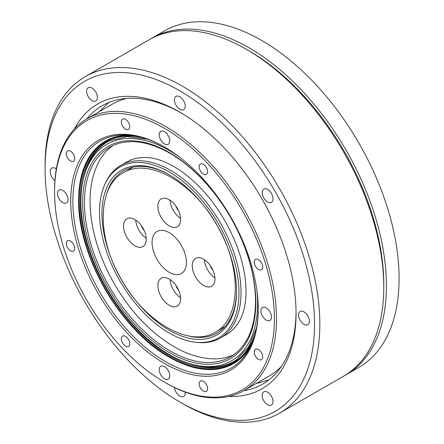 <?xml version="1.0" encoding="UTF-8"?>
<svg xmlns="http://www.w3.org/2000/svg" width="444" height="444" viewBox="0 0 444 444"><rect width="100%" height="100%" fill="white"/><g stroke="black" fill="none" stroke-linecap="round" stroke-linejoin="round"><path stroke-width="0.67" d="M150.572 38.955A194.294 112.177 60 0 1 151.887 38.178L164.569 30.858A194.294 112.177 60 0 1 261.716 40.476A194.294 112.177 60 0 1 388.644 211.694A194.294 112.177 60 0 1 358.857 367.382L346.176 374.703A194.294 112.177 60 0 1 344.849 375.452M151.887 38.178A194.294 112.177 60 0 1 249.034 47.802A194.294 112.177 60 0 1 375.963 219.014A194.294 112.177 60 0 1 346.176 374.703M236.685 359.69A126.651 73.121 60 0 1 234.149 361.272A126.651 73.121 60 0 1 188.556 363.192M83.045 180.442A126.651 73.121 60 0 1 107.504 141.908A126.651 73.121 60 0 1 110.14 140.509M135.72 220.069A16.067 9.274 -120 0 0 146.226 238.273M141.37 225.635A8.969 5.178 -120 0 0 144.233 230.597M170.063 279.559A16.067 9.274 -120 0 0 180.575 297.758M175.713 285.126A8.969 5.178 -120 0 0 178.577 290.087M204.412 259.729A16.067 9.274 -120 0 0 214.918 277.927M210.062 265.29A8.969 5.178 -120 0 0 212.926 270.257M170.063 200.238A16.067 9.274 -120 0 0 180.575 218.442M175.713 205.805A8.969 5.178 -120 0 0 178.577 210.767M216.888 224.997C192.824 182.084 148.179 157.204 123.227 172.805C97.242 186.613 96.465 237.723 121.595 280.02C145.66 322.927 190.304 347.807 215.257 332.212C241.242 318.404 242.019 267.294 216.888 224.997M157.098 231.474L157.098 231.474A24.287 14.019 60 0 1 181.385 245.499A24.287 14.019 60 0 1 181.385 273.543A24.287 14.019 60 0 1 157.098 259.518A24.287 14.019 60 0 1 157.098 231.474M177.273 226.762A16.067 9.274 -120 0 0 177.273 208.208A16.067 9.274 -120 0 0 161.211 198.934A16.067 9.274 -120 0 0 161.211 217.488A16.067 9.274 -120 0 0 177.273 226.762L177.273 226.762M211.622 286.252A16.067 9.274 -120 0 0 211.622 267.699A16.067 9.274 -120 0 0 195.554 258.425A16.067 9.274 -120 0 0 195.554 276.973A16.067 9.274 -120 0 0 211.622 286.252L211.622 286.252M177.273 306.083A16.067 9.274 -120 0 0 177.273 287.529A16.067 9.274 -120 0 0 161.211 278.255A16.067 9.274 -120 0 0 161.211 296.808A16.067 9.274 -120 0 0 177.273 306.083L177.273 306.083M142.929 246.592A16.067 9.274 -120 0 0 142.929 228.038A16.067 9.274 -120 0 0 126.862 218.764A16.067 9.274 -120 0 0 126.862 237.318A16.067 9.274 -120 0 0 142.929 246.592L142.929 246.592M180.536 159.901A122.45 70.696 60 0 1 237.94 353.024A122.45 70.696 60 0 1 89.25 244.594A122.45 70.696 60 0 1 180.536 159.901M256.876 290.309A124.925 72.128 60 0 1 193.812 364.668A124.925 72.128 60 0 1 106.782 288.572A124.925 72.128 60 0 1 84.393 175.152A124.925 72.128 60 0 1 180.325 157.709M178.022 180.53A95.171 54.951 60 0 1 236.541 291.364A95.171 54.951 60 0 1 169.242 330.214A95.171 54.951 60 0 1 101.942 213.653A95.171 54.951 60 0 1 169.242 174.797A95.171 54.951 60 0 1 178.022 180.53M178.338 177.916A98.629 56.943 60 0 1 238.4 282.045A98.629 56.943 60 0 1 195.726 342.296A98.629 56.943 60 0 1 119.93 280.98A98.629 56.943 60 0 1 104.728 184.676A98.629 56.943 60 0 1 178.338 177.916M236.535 290.742A93.673 54.079 60 0 1 217.138 333.017A93.673 54.079 60 0 1 189.366 336.147M106.871 193.262A93.673 54.079 60 0 1 123.465 170.774A93.673 54.079 60 0 1 169.774 175.108M104.728 184.676L105.383 183.211A99.65 57.531 60 0 1 120.74 165.44A99.65 57.531 60 0 1 179.759 176.379A99.65 57.531 60 0 1 237.29 264.108A99.65 57.531 60 0 1 220.391 338.039A99.65 57.531 60 0 1 197.325 342.463L195.726 342.296M120.74 165.44L126.423 162.16A99.65 57.531 60 0 1 145.976 157.515C156.865 157.731 169.22 162.732 183.045 172.505C205.838 189.705 223.476 213.386 235.958 243.567C243.961 264.297 247.191 282.972 245.637 299.595C244.772 307.892 242.851 314.746 239.877 320.152A99.65 57.531 60 0 1 226.074 334.765L220.391 338.039M233.522 354.873A120.957 69.836 60 0 1 213.37 358.846C201.021 358.463 188.517 354.767 175.863 347.746C151.781 333.982 131.357 312.848 114.596 284.349C98.313 255.783 90.132 227.667 90.06 199.989C90.204 185.181 93.257 172.228 99.217 161.122A120.957 69.836 60 0 1 112.732 145.654M181.13 160.611A120.957 69.836 60 0 1 250.96 267.094A120.957 69.836 60 0 1 230.453 356.837A120.957 69.836 60 0 1 109.496 287.002A120.957 69.836 60 0 1 109.496 147.336A120.957 69.836 60 0 1 181.13 160.611M234.254 361.216A126.651 73.121 60 0 1 195.937 365.184L193.812 364.668M84.393 175.152L85.009 173.049A126.651 73.121 60 0 1 107.603 141.852M298.568 314.974A7.659 4.423 -120 0 0 301.914 322.683A7.659 4.423 -120 0 0 307.814 324.731A7.659 4.423 -120 0 0 307.814 315.889A7.659 4.423 -120 0 0 300.155 311.466A7.659 4.423 -120 0 0 298.568 314.974M262.199 395.365A7.659 4.423 -120 0 0 265.545 403.074A7.659 4.423 -120 0 0 271.445 405.122A7.659 4.423 -120 0 0 271.445 396.281A7.659 4.423 -120 0 0 263.786 391.858A7.659 4.423 -120 0 0 262.199 395.365M174.437 387.501A7.659 4.423 -120 0 0 178.066 394.705A7.659 4.423 -120 0 0 183.638 396.425A7.659 4.423 -120 0 0 185.181 392.091M56.327 168.914A7.659 4.423 -120 0 0 51.804 168.082A7.659 4.423 -120 0 0 50.216 171.584A7.659 4.423 -120 0 0 54.934 180.514M86.586 91.192A7.659 4.423 -120 0 0 89.932 98.901A7.659 4.423 -120 0 0 95.832 100.955A7.659 4.423 -120 0 0 95.832 92.108A7.659 4.423 -120 0 0 88.173 87.69A7.659 4.423 -120 0 0 86.586 91.192M174.392 99.894A7.659 4.423 -120 0 0 177.739 107.598A7.659 4.423 -120 0 0 183.638 109.651A7.659 4.423 -120 0 0 183.638 100.81A7.659 4.423 -120 0 0 175.979 96.387A7.659 4.423 -120 0 0 174.392 99.894M262.199 192.585A7.659 4.423 -120 0 0 265.545 200.294A7.659 4.423 -120 0 0 271.445 202.342A7.659 4.423 -120 0 0 271.445 193.501A7.659 4.423 -120 0 0 263.786 189.077A7.659 4.423 -120 0 0 262.199 192.585M74.414 128.915A164.402 94.916 60 0 1 179.809 112.171A164.402 94.916 60 0 1 296.059 313.525A164.402 94.916 60 0 1 228.86 396.425M45.066 168.615A190.559 110.018 -120 0 0 179.809 401.998A190.559 110.018 -120 0 0 314.552 324.203A190.559 110.018 -120 0 0 179.809 90.815A190.559 110.018 -120 0 0 45.066 168.615L45.066 165.562A194.294 112.177 60 0 1 85.303 76.618A194.294 112.177 60 0 1 279.598 188.794A194.294 112.177 60 0 1 279.598 413.142A194.294 112.177 60 0 1 182.451 403.518L179.809 401.998M246.392 49.328L249.034 50.855A190.559 110.018 60 0 1 383.777 284.238L383.777 287.285A194.294 112.177 -120 0 0 246.392 49.328A194.294 112.177 -120 0 0 149.245 39.705L85.303 76.618M279.598 413.142L343.534 376.229A194.294 112.177 -120 0 0 383.777 287.285M243.689 390.731A160.667 92.763 -120 0 0 262.787 384.021A160.667 92.763 -120 0 0 296.054 311.982M181.141 112.948A160.667 92.763 -120 0 0 102.12 105.739A160.667 92.763 -120 0 0 86.763 118.92M129.465 124.653A5.977 3.452 -120 0 0 122.572 119.086A5.977 3.452 -120 0 0 122.572 125.991A5.977 3.452 -120 0 0 128.549 129.443A5.977 3.452 -120 0 0 129.465 124.653M207.32 169.597A5.977 3.452 -120 0 0 200.422 164.036A5.977 3.452 -120 0 0 200.422 170.94A5.977 3.452 -120 0 0 206.399 174.392A5.977 3.452 -120 0 0 207.32 169.597M262.365 264.946A5.977 3.452 -120 0 0 255.472 259.385A5.977 3.452 -120 0 0 255.472 266.289A5.977 3.452 -120 0 0 261.449 269.741A5.977 3.452 -120 0 0 262.365 264.946M262.365 354.845A5.977 3.452 -120 0 0 255.472 349.278A5.977 3.452 -120 0 0 255.472 356.182A5.977 3.452 -120 0 0 261.449 359.634A5.977 3.452 -120 0 0 262.365 354.845M207.32 386.63A5.977 3.452 -120 0 0 200.422 381.063A5.977 3.452 -120 0 0 200.422 387.967A5.977 3.452 -120 0 0 206.399 391.419A5.977 3.452 -120 0 0 207.32 386.63M129.465 341.68A5.977 3.452 -120 0 0 122.572 336.119A5.977 3.452 -120 0 0 122.572 343.018A5.977 3.452 -120 0 0 128.549 346.47A5.977 3.452 -120 0 0 129.465 341.68M74.414 246.331A5.977 3.452 -120 0 0 67.521 240.77A5.977 3.452 -120 0 0 67.521 247.669A5.977 3.452 -120 0 0 73.499 251.121A5.977 3.452 -120 0 0 74.414 246.331M74.414 156.438A5.977 3.452 -120 0 0 67.521 150.871A5.977 3.452 -120 0 0 67.521 157.775A5.977 3.452 -120 0 0 73.499 161.228A5.977 3.452 -120 0 0 74.414 156.438M169.369 138.284A7.47 4.312 -120 0 0 160.75 131.324A7.47 4.312 -120 0 0 160.75 139.954A7.47 4.312 -120 0 0 168.221 144.267A7.47 4.312 -120 0 0 169.369 138.284M271.084 314.463A7.47 4.312 -120 0 0 262.471 307.509A7.47 4.312 -120 0 0 262.471 316.139A7.47 4.312 -120 0 0 269.941 320.451A7.47 4.312 -120 0 0 271.084 314.463M169.369 373.193A7.47 4.312 -120 0 0 160.75 366.239A7.47 4.312 -120 0 0 160.75 374.864A7.47 4.312 -120 0 0 168.221 379.182A7.47 4.312 -120 0 0 169.369 373.193M67.649 197.008A7.47 4.312 -120 0 0 59.03 190.054A7.47 4.312 -120 0 0 59.03 198.684A7.47 4.312 -120 0 0 66.506 202.997A7.47 4.312 -120 0 0 67.649 197.008M77.883 246.675A132.567 76.54 60 0 1 164.485 147.014A132.567 76.54 60 0 1 258.225 309.374A132.567 76.54 60 0 1 182.773 371.972A132.567 76.54 60 0 1 77.883 246.675M62.943 245.193A155.433 89.743 -120 0 0 164.485 382.167A155.433 89.743 -120 0 0 274.398 318.709A155.433 89.743 -120 0 0 164.485 128.338A155.433 89.743 -120 0 0 54.579 191.797A155.433 89.743 -120 0 0 62.943 245.193M54.579 191.797L54.579 190.576A156.932 90.604 60 0 1 87.08 118.737L112.443 104.096A156.932 90.604 60 0 1 126.901 98.379M281.552 366.245A156.932 90.604 60 0 1 269.369 375.907L244.006 390.548A156.932 90.604 60 0 1 165.54 382.778L164.485 382.167M87.08 118.737A156.932 90.604 60 0 1 244.006 209.34A156.932 90.604 60 0 1 244.006 390.548M165.018 147.319A131.074 75.674 -120 0 0 100.005 141.131A131.074 75.674 -120 0 0 79.914 246.159A131.074 75.674 -120 0 0 231.08 368.154A131.074 75.674 -120 0 0 258.225 308.763M255.183 333.588A127.506 73.615 60 0 1 105.489 289.316A127.506 73.615 60 0 1 141.997 137.54M253.857 338.1A127.844 73.809 60 0 1 105.317 289.416A127.844 73.809 60 0 1 137.424 136.43M256.421 328.144L248.573 346.903L236.169 360.056A126.756 73.182 60 0 1 106.355 288.816A126.756 73.182 60 0 1 109.568 140.77L127.162 136.602L147.33 139.194M250.916 345.593A128.372 74.115 60 0 1 169.397 357.237A128.372 74.115 60 0 1 78.621 200.011A128.372 74.115 60 0 1 129.47 135.231M78.621 197.419L78.621 200.011C77.384 255.35 120.851 330.636 169.397 357.237L171.639 358.53M133 167.155L123.227 172.805M225.036 326.568L215.257 332.212M108.736 102.503L99.134 111.777M256.06 383.588L268.898 379.909"/></g></svg>
